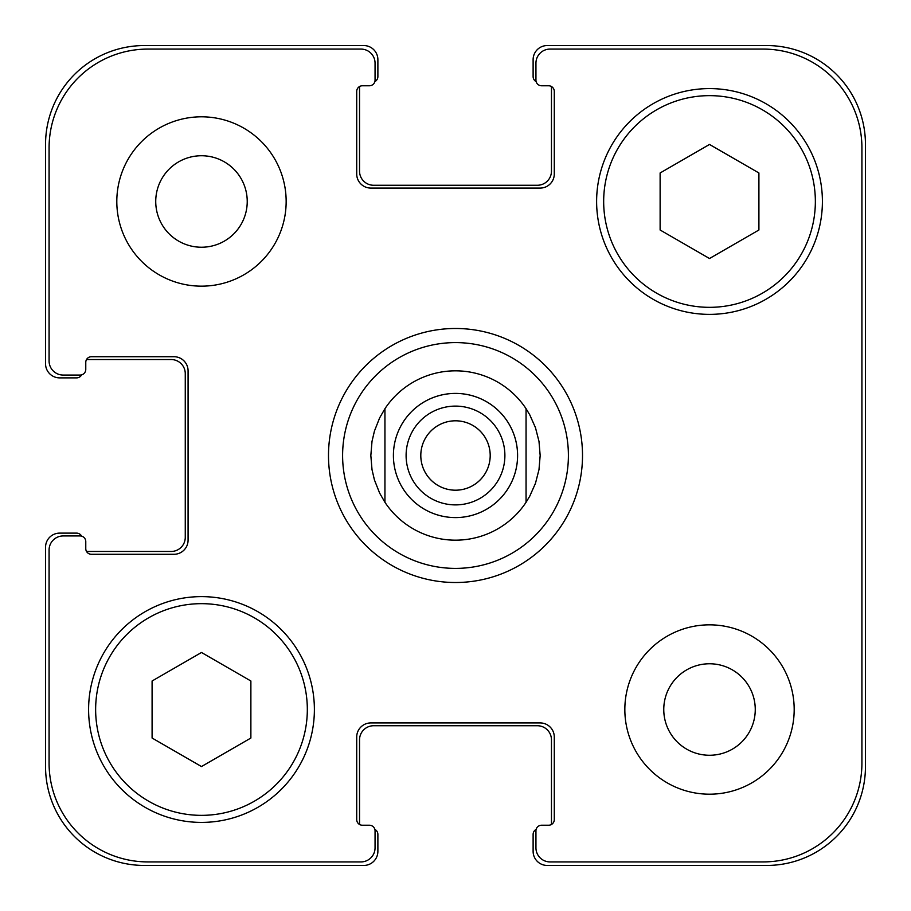 <?xml version="1.0" encoding="UTF-8"?>
<svg xmlns="http://www.w3.org/2000/svg" width="911" height="911" viewBox="0 0 911 911"><rect width="100%" height="100%" fill="white"/><g stroke="black" fill="none" stroke-linecap="round" stroke-linejoin="round"><path stroke-width="1.37" d="M420.802 455.5A34.698 34.698 0 0 0 455.5 490.198A34.698 34.698 0 0 0 490.198 455.5A34.698 34.698 0 0 0 455.5 420.802A34.698 34.698 0 0 0 420.802 455.5M504.888 455.5A49.388 49.388 0 0 1 430.801 498.271A49.388 49.388 0 0 1 430.801 412.729A49.388 49.388 0 0 1 504.888 455.5M526.057 408.697L526.057 502.303L526.057 408.697L529.724 414.756L535.474 427.692L538.993 441.402L540.166 455.5L538.993 469.598L535.474 483.308L529.724 496.244L526.057 502.303A84.666 84.666 0 0 1 384.943 502.303L384.943 408.697L384.943 502.303L379.636 493.102L374.432 479.938L372.007 469.598L370.834 455.5L372.007 441.402L374.432 431.062L379.636 417.898L384.943 408.697A84.666 84.666 0 0 1 526.057 408.697M342.604 455.5A112.896 112.896 0 0 0 511.948 553.273A112.896 112.896 0 0 0 511.948 357.727A112.896 112.896 0 0 0 342.604 455.5M328.495 455.5A127.005 127.005 0 0 1 519.008 345.508A127.005 127.005 0 0 1 519.008 565.492A127.005 127.005 0 0 1 328.495 455.5M861.92 147.867A98.787 98.787 0 0 0 763.133 49.08L550.05 49.08A14.109 14.109 0 0 0 535.941 63.189L535.941 80.122A5.648 5.648 0 0 0 541.578 85.771L548.638 85.771A5.648 5.648 0 0 1 554.287 91.419L554.287 173.967A14.109 14.109 0 0 1 540.166 188.076L370.834 188.076A14.109 14.109 0 0 1 356.713 173.967L356.713 91.419A5.648 5.648 0 0 1 362.362 85.771L369.422 85.771A5.648 5.648 0 0 0 375.059 80.122L375.059 63.189A14.109 14.109 0 0 0 360.95 49.08L147.867 49.08A98.787 98.787 0 0 0 49.08 147.867L49.08 360.95A14.109 14.109 0 0 0 63.189 375.059L80.122 375.059A5.648 5.648 0 0 0 85.771 369.422L85.771 362.362A5.648 5.648 0 0 1 91.419 356.713L173.967 356.713A14.109 14.109 0 0 1 188.076 370.834L188.076 540.166A14.109 14.109 0 0 1 173.967 554.287L91.419 554.287A5.648 5.648 0 0 1 85.771 548.638L85.771 541.578A5.648 5.648 0 0 0 80.122 535.941L63.189 535.941A14.109 14.109 0 0 0 49.08 550.05L49.08 763.133A98.787 98.787 0 0 0 147.867 861.92L360.95 861.92A14.109 14.109 0 0 0 375.059 847.811L375.059 830.878A5.648 5.648 0 0 0 369.422 825.229L362.362 825.229A5.648 5.648 0 0 1 356.713 819.581L356.713 737.033A14.109 14.109 0 0 1 370.834 722.924L540.166 722.924A14.109 14.109 0 0 1 554.287 737.033L554.287 819.581A5.648 5.648 0 0 1 548.638 825.229L541.578 825.229A5.648 5.648 0 0 0 535.941 830.878L535.941 847.811A14.109 14.109 0 0 0 550.05 861.92L763.133 861.92A98.787 98.787 0 0 0 861.92 763.133L861.92 147.867M794.187 709.51A84.666 84.666 0 0 1 667.182 782.845A84.666 84.666 0 0 1 667.182 636.185A84.666 84.666 0 0 1 794.187 709.51M286.156 201.49A84.666 84.666 0 0 1 159.152 274.815A84.666 84.666 0 0 1 159.152 128.155A84.666 84.666 0 0 1 286.156 201.49M822.405 201.49A112.896 112.896 0 0 1 653.062 299.252A112.896 112.896 0 0 1 653.062 103.717A112.896 112.896 0 0 1 822.405 201.49M314.386 709.51A112.896 112.896 0 0 1 145.043 807.283A112.896 112.896 0 0 1 145.043 611.748A112.896 112.896 0 0 1 314.386 709.51M250.878 738.035L201.49 766.55L152.091 738.035L152.091 680.995L201.49 652.481L250.878 680.995L250.878 738.035M758.909 230.005L709.51 258.519L660.122 230.005L660.122 172.965L709.51 144.45L758.909 172.965L758.909 230.005M307.326 709.51A105.835 105.835 0 0 0 148.561 617.852A105.835 105.835 0 0 0 148.561 801.168A105.835 105.835 0 0 0 307.326 709.51M815.356 201.49A105.835 105.835 0 0 0 656.592 109.832A105.835 105.835 0 0 0 656.592 293.148A105.835 105.835 0 0 0 815.356 201.49M155.735 201.49A45.755 45.755 0 0 0 224.357 241.108A45.755 45.755 0 0 0 224.357 161.862A45.755 45.755 0 0 0 155.735 201.49M663.766 709.51A45.755 45.755 0 0 0 732.387 749.138A45.755 45.755 0 0 0 732.387 669.892A45.755 45.755 0 0 0 663.766 709.51M536.135 81.591A5.648 5.648 0 0 1 533.117 76.592L533.117 59.659A14.109 14.109 0 0 1 547.226 45.55L766.663 45.55A98.787 98.787 0 0 1 865.45 144.337L865.45 766.663A98.787 98.787 0 0 1 766.663 865.45L547.226 865.45A14.109 14.109 0 0 1 533.117 851.341L533.117 834.408A5.648 5.648 0 0 1 536.135 829.409M359.731 86.42A5.648 5.648 0 0 0 359.538 87.889L359.538 171.143A14.109 14.109 0 0 0 373.647 185.263L537.353 185.263A14.109 14.109 0 0 0 551.462 171.143L551.462 87.889A5.648 5.648 0 0 0 551.269 86.42A5.648 5.648 0 0 0 548.638 85.771L541.578 85.771M548.638 825.229A5.648 5.648 0 0 0 551.269 824.58A5.648 5.648 0 0 0 551.462 823.111L551.462 739.857A14.109 14.109 0 0 0 537.353 725.737L373.647 725.737A14.109 14.109 0 0 0 359.538 739.857L359.538 823.111A5.648 5.648 0 0 0 359.731 824.58A5.648 5.648 0 0 0 362.362 825.229L369.422 825.229M81.591 374.865A5.648 5.648 0 0 1 76.592 377.883L59.659 377.883A14.109 14.109 0 0 1 45.55 363.774L45.55 144.337A98.787 98.787 0 0 1 144.337 45.55L363.774 45.55A14.109 14.109 0 0 1 377.883 59.659L377.883 76.592A5.648 5.648 0 0 1 374.865 81.591M374.865 829.409A5.648 5.648 0 0 1 377.883 834.408L377.883 851.341A14.109 14.109 0 0 1 363.774 865.45L144.337 865.45A98.787 98.787 0 0 1 45.55 766.663L45.55 547.226A14.109 14.109 0 0 1 59.659 533.117L76.592 533.117A5.648 5.648 0 0 1 81.591 536.135M85.771 548.638A5.648 5.648 0 0 0 86.42 551.269A5.648 5.648 0 0 0 87.889 551.462L171.143 551.462A14.109 14.109 0 0 0 185.263 537.353L185.263 373.647A14.109 14.109 0 0 0 171.143 359.538L87.889 359.538A5.648 5.648 0 0 0 86.42 359.731A5.648 5.648 0 0 0 85.771 362.362L85.771 369.422M403.755 489.822A62.096 62.096 0 0 0 504.671 493.409A62.096 62.096 0 0 0 475.519 396.729A62.096 62.096 0 0 0 393.404 455.5A62.096 62.096 0 0 0 507.245 489.822A62.096 62.096 0 0 0 473.424 396.046A62.096 62.096 0 0 0 393.404 455.5"/></g></svg>
